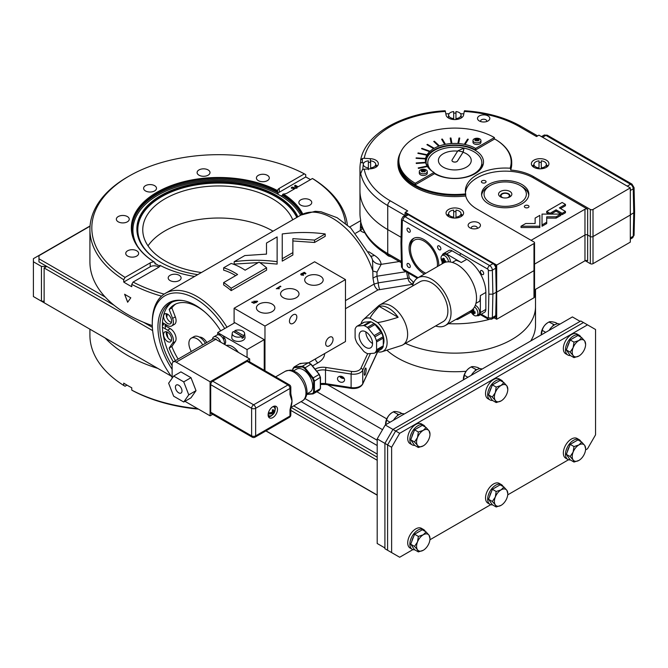 <?xml version="1.0" encoding="UTF-8"?>
<svg xmlns="http://www.w3.org/2000/svg" width="668" height="668" viewBox="0 0 668 668"><rect width="100%" height="100%" fill="white"/><g stroke="black" fill="none" stroke-linecap="round" stroke-linejoin="round"><path stroke-width="1" d="M363.809 162.934L362.373 162.842A1.895 1.094 0 0 1 360.67 161.756A1.895 1.094 0 0 1 360.687 161.623L360.687 160.069L362.373 158.6A3.791 3.081 10.2 0 1 364.235 158.308L370.406 158.675A8.826 5.093 180 0 1 378.322 163.743A8.826 5.093 180 0 1 370.406 168.812L364.235 169.179A3.791 3.081 169.8 0 0 362.373 169.697L360.687 173.622C363.584 186.021 372.602 196.668 387.741 205.577L387.741 229.583A94.873 54.776 180 0 1 359.96 190.856A94.873 54.776 0 0 0 387.741 229.583L401.084 237.29L387.741 229.583L387.741 253.598C372.602 244.697 363.584 234.042 360.687 221.642L360.678 221.876C363.759 235.186 373.045 246.342 388.525 255.335A3.791 2.188 -60 0 1 387.741 253.598L401.384 261.472M585.185 260.695L590.328 263.668A1.895 1.094 0 0 0 593.017 263.668L630.308 242.133L630.308 215.021L593.017 236.555A1.895 1.094 180 0 1 590.328 236.555L587.648 235.011A1.895 1.094 0 0 0 584.968 235.011L534.534 264.119L584.968 235.011A1.895 1.094 180 0 1 587.648 235.011L590.328 236.555A1.895 1.094 0 0 0 593.017 236.555L630.308 215.021L630.308 187.908L593.017 209.443A1.895 1.094 180 0 1 590.328 209.443L533.381 176.561A39.846 23.004 0 0 0 510.678 170.048A56.905 32.857 0 0 0 511.73 163.743L511.73 162.433A56.905 32.857 180 0 1 510.678 168.728L510.11 168.219A39.846 23.004 0 0 0 465.362 191.048A39.846 23.004 0 0 0 465.663 193.879L465.738 195.991A39.846 23.004 0 0 0 477.027 209.101L533.982 241.983A1.895 1.094 180 0 1 534.534 242.751A1.895 1.094 180 0 1 533.982 243.528L496.683 265.062L496.683 319.287L533.982 297.753A1.895 1.094 0 0 0 534.534 296.976L534.534 269.864A1.895 1.094 180 0 1 533.982 270.64L496.683 292.175L533.982 270.64A1.895 1.094 0 0 0 534.534 269.864L534.534 242.751M496.249 292.175L496.683 292.175L496.249 292.175M534.534 289.912L584.968 260.804A1.895 1.094 180 0 1 587.648 260.804L587.648 209.218A1.895 1.094 0 0 0 584.968 209.218L531.302 240.196A1.895 1.094 0 0 0 531.11 240.321M360.687 221.642L360.687 220.098A94.873 54.776 180 0 1 359.96 213.317L359.96 168.394A94.873 54.776 180 0 1 360.67 161.689M496.683 319.287L496.149 318.978L496.149 296.609M494.07 317.776L496.149 318.978M457.655 151.127A16.416 9.477 180 0 0 438.968 158.015A16.416 9.477 180 0 0 449.213 169.363A16.416 9.477 180 0 0 469.704 164.462A16.416 9.477 180 0 0 463.033 152.254L464.068 148.121A27.037 15.606 180 0 1 481.862 162.783A27.037 15.606 180 0 1 445.581 177.454A27.037 15.606 180 0 1 434.033 172.761M431.845 171.016A27.037 15.606 180 0 1 427.787 162.783A27.037 15.606 180 0 1 463.909 148.079M463.033 152.254L457.496 161.021A2.847 1.645 180 0 1 454.332 162.082A2.847 1.645 180 0 1 451.977 160.462A2.847 1.645 180 0 1 451.977 160.437L451.977 160.412A2.847 1.645 180 0 1 452.152 159.852L457.847 150.809L463.2 151.937L457.496 160.98A2.847 1.645 180 0 1 454.332 162.032A2.847 1.645 180 0 1 451.977 160.412M428.572 168.069A27.037 15.606 180 0 1 427.787 164.336L427.787 162.783M481.862 162.783L481.862 164.336A27.037 15.606 180 0 1 480.292 169.58M464.068 148.121L457.847 150.809M463.225 152.062L464.076 148.012M457.847 143.445L458.599 143.495L459.751 138.059A38.894 22.453 0 0 0 459 138.009L457.847 143.528A29.409 16.976 180 0 0 451.935 143.52L450.95 137.992A38.894 22.453 -0 0 0 450.19 138.042L451.184 143.562L451.935 143.436M459.751 138.059L458.599 143.578A29.409 16.976 180 0 1 464.344 144.346L465.062 144.422L468.31 139.27A38.894 22.453 0 0 0 467.592 139.128L464.344 144.271M451.184 143.486L450.19 138.042M444.713 144.397L445.431 144.246L442.341 139.069A38.894 22.453 -0 0 0 441.623 139.211L444.713 144.472L441.623 139.211M445.431 144.246L445.431 144.321A29.409 16.976 180 0 1 451.184 143.562M438.759 146.117L439.402 145.883L434.375 141.232A38.894 22.453 -0 0 0 433.732 141.466L438.759 146.192L433.732 141.466M439.402 145.883L439.402 145.958A29.409 16.976 180 0 1 444.713 144.472M433.632 148.563L434.167 148.254L427.453 144.38A38.894 22.453 -0 0 0 426.919 144.689L433.632 148.647L426.919 144.689M434.167 148.254L434.167 148.329A29.409 16.976 180 0 1 438.759 146.192M429.591 151.619L429.983 151.244L421.942 148.346A38.894 22.453 -0 0 0 421.541 148.713L429.591 151.694L421.541 148.713M429.983 151.244L429.983 151.327A29.409 16.976 180 0 1 433.632 148.647M426.835 155.118L427.077 154.709L418.11 152.922A38.894 22.453 -0 0 0 417.867 153.339L426.835 155.201L417.867 153.339M427.077 154.709L427.077 154.784A29.409 16.976 180 0 1 429.591 151.694M425.524 158.892L425.599 158.45L416.164 157.882A38.894 22.453 -0 0 0 416.089 158.316L425.524 158.967L416.089 158.316M425.599 158.45L425.599 158.533A29.409 16.976 180 0 1 426.835 155.201M427.086 166.048A29.409 16.976 180 0 1 425.708 162.808L425.616 162.299L416.197 162.967A38.894 22.453 -0 0 0 416.289 163.401L416.289 163.476A38.894 22.453 180 0 1 416.197 163.042L416.197 162.967M425.708 162.733L416.289 163.401M425.708 162.808L416.289 163.476M465.062 144.422L465.062 144.497A29.409 16.976 180 0 1 475.624 148.405L475.624 149.958L494.404 139.111L494.404 137.566A55.97 32.315 0 0 0 433.407 130.561A55.97 32.315 0 0 0 398.854 160.412A55.97 32.315 0 0 0 415.245 183.266L434.033 172.419A29.409 16.976 180 0 1 427.386 166.532L427.128 166.04L418.21 167.918A38.894 22.453 -0 0 0 418.477 168.328L418.477 168.403A38.894 22.453 180 0 1 418.21 167.994L418.21 167.918M427.386 166.449L418.477 168.328M427.386 166.532L418.477 168.403M468.31 139.27L465.062 144.497M494.404 137.566L475.624 148.405M425.599 162.299A29.409 16.976 180 0 1 425.416 160.412A29.409 16.976 180 0 1 425.524 158.967M434.033 172.419L434.033 173.972L415.245 184.811L415.245 183.266M415.245 184.811A55.97 32.315 180 0 1 398.854 161.965L398.854 160.412M475.624 149.958A29.409 16.976 0 0 0 465.062 146.05M464.344 145.9A29.409 16.976 0 0 0 458.599 145.123M457.847 145.073A29.409 16.976 0 0 0 451.935 145.065M451.184 145.115A29.409 16.976 0 0 0 445.431 145.874M444.713 146.016A29.409 16.976 0 0 0 439.402 147.503M438.759 147.745A29.409 16.976 0 0 0 434.167 149.882M433.632 150.191A29.409 16.976 0 0 0 429.983 152.872M429.591 153.248A29.409 16.976 0 0 0 427.077 156.329M426.835 156.746A29.409 16.976 -0 0 0 425.599 160.078M425.524 160.512A29.409 16.976 -0 0 0 425.449 161.188M442.224 255.443A6.262 3.616 60 0 1 443.41 253.665A6.262 3.616 60 0 1 446.55 253.982L461.262 262.507A27.037 15.606 -120 0 0 456.01 260.311L452.328 262.44L456.01 260.311M443.41 253.665L448.913 250.483A6.262 3.616 60 0 1 452.052 250.801L466.765 259.334L461.262 262.507M442.116 263.835L442.116 261.639M475.933 303.364L479.616 301.243A27.037 15.606 -120 0 0 480.35 295.598L485.853 292.425L485.853 309.418A6.262 3.616 60 0 1 484.55 312.29L479.056 315.463A6.262 3.616 60 0 1 476.919 315.597M485.853 292.425A27.037 15.606 -120 0 0 466.765 259.334M471.483 312.582L469.612 311.497M480.35 295.598L480.35 312.599A6.262 3.616 60 0 1 479.056 315.463M427.278 171.526L427.278 173.196A3.983 2.296 180 0 1 423.295 175.492A3.983 2.296 180 0 1 419.312 173.196L419.312 171.526A3.983 2.296 180 0 1 420.481 169.897A3.983 2.296 180 0 1 421.642 169.43A3.983 2.296 180 0 1 424.948 169.43A3.983 2.296 180 0 1 427.278 171.526A3.983 2.296 180 0 1 423.295 173.822A3.983 2.296 180 0 1 419.312 171.526M424.639 171.643L424.639 170.524A6.421 3.707 60 0 1 425.441 171.208A6.455 1.804 138.1 0 0 424.096 171.985A6.421 3.707 -120 0 0 423.295 171.292A6.421 3.707 120 0 0 422.493 171.985A6.455 1.804 -138.1 0 0 421.149 171.208A6.421 3.707 -60 0 1 421.951 170.524A6.421 3.707 -120 0 0 421.149 170.282A6.455 4.952 -87.8 0 1 421.8 169.831A6.455 4.952 -87.8 0 1 422.493 169.513A6.421 3.707 60 0 1 423.295 169.747L423.295 171.292M423.295 169.747A6.421 3.707 -60 0 1 424.096 169.513A6.455 4.952 87.8 0 1 425.441 170.282A6.421 3.707 120 0 0 424.639 170.524M424.096 169.513L423.487 171.384L424.297 171.851M422.293 171.851L423.111 171.384L422.493 169.513M421.951 171.643L421.951 170.524M539.018 162.441A6.388 3.691 180 0 1 541.289 162.441M541.289 167.885A6.212 3.582 180 0 0 546.349 164.144A6.212 3.582 180 0 0 541.289 160.838L541.289 168.77M533.941 164.361A6.212 3.582 180 0 1 533.957 164.144A6.212 3.582 180 0 1 539.018 160.838L539.018 167.885A6.212 3.582 180 0 1 533.941 164.361M539.018 168.77L539.018 167.885M426.91 165.756A28.682 16.558 180 0 1 426.142 161.965A28.682 16.558 180 0 1 454.825 145.407A28.682 16.558 180 0 1 483.507 161.965A28.682 16.558 180 0 1 465.796 177.262A28.682 16.558 180 0 1 434.542 173.672A28.682 16.558 180 0 1 434.033 173.363M426.944 165.823A28.682 16.558 180 0 1 427.787 164.186M481.862 164.186A28.682 16.558 180 0 1 482.705 165.839M480.818 121.584A3.039 1.754 180 0 1 480.634 120.992A3.039 1.754 180 0 1 481.519 119.747A3.039 1.754 180 0 1 485.82 119.747A3.039 1.754 180 0 1 486.705 120.992A3.039 1.754 180 0 1 486.521 121.584M471.424 228.481A3.039 1.754 180 0 1 471.241 227.88A3.039 1.754 180 0 1 472.134 226.644A3.039 1.754 180 0 1 476.426 226.644A3.039 1.754 180 0 1 477.311 227.88A3.039 1.754 180 0 1 477.127 228.481M539.819 227.529L521.032 227.529L521.032 226.218L539.819 226.218L539.819 227.529M539.819 226.218L539.819 215.372L535.126 218.085L535.126 223.504L535.126 219.396M562.147 214.645L565.462 212.725L565.462 211.414L562.147 213.326L562.147 214.645L556.068 211.138L550.95 214.094M562.147 213.326L556.068 209.819L549.998 213.326L546.683 211.414L546.683 212.725L549.046 214.094M560.535 208.566L565.462 205.719L565.462 204.4L559.392 207.907L565.462 211.414M587.648 209.218L533.381 177.88A39.846 23.004 0 0 0 491.205 172.611A39.846 23.004 0 0 0 465.446 192.601M556.118 218.119L560.819 215.413L560.819 214.094L556.118 216.808L556.118 218.119L546.725 218.119M542.032 226.252L546.725 223.546L546.725 222.227L542.032 224.941L542.032 226.252M485.377 180.803A2.321 1.344 0 0 0 482.847 180.519A2.321 1.344 0 0 0 481.411 181.754A2.321 1.344 0 0 0 483.741 183.099A2.321 1.344 0 0 0 486.062 181.754A2.321 1.344 0 0 0 485.377 180.803M528.313 205.594A2.321 1.344 0 0 0 525.783 205.301A2.321 1.344 0 0 0 524.347 206.546A2.321 1.344 0 0 0 526.668 207.882A2.321 1.344 0 0 0 528.998 206.546A2.321 1.344 0 0 0 528.313 205.594M488.5 203.79A23.622 13.636 180 0 1 481.578 194.146A23.622 13.636 180 0 1 505.2 180.51A23.622 13.636 180 0 1 528.822 194.146A23.622 13.636 180 0 1 514.243 206.746A23.622 13.636 180 0 1 488.5 203.79M360.687 174.899A1.895 1.094 0 0 0 360.67 175.033A1.895 1.094 0 0 0 360.687 175.166A94.873 54.776 180 0 1 359.96 168.394M463.809 113.869A94.873 54.776 0 0 0 460.553 113.719M449.096 113.719A94.873 54.776 0 0 0 445.84 113.869M630.308 187.908L538.942 135.161L536.529 136.556L519.22 126.561A3.791 2.188 -60 0 1 521.124 126.377L537.64 135.913M364.235 158.308A91.073 52.58 180 0 1 445.406 111.447L446.049 115.005A8.826 5.093 0 0 0 454.825 119.572A8.826 5.093 0 0 0 463.6 115.005L464.243 111.447A91.073 52.58 180 0 1 519.22 126.561M364.235 169.179A91.073 52.58 180 0 0 390.429 200.926L407.731 210.921L405.317 212.315L496.683 265.062L496.149 265.371L405.05 212.775L405.317 212.315M465.738 194.672A56.905 32.857 180 0 1 397.919 162.433L397.919 163.743A56.905 32.857 0 0 0 465.738 195.991M488.032 115.915A6.162 3.557 0 0 0 479.307 115.915A6.162 3.557 0 0 0 479.307 120.95A6.162 3.557 0 0 0 488.032 120.95A6.162 3.557 0 0 0 488.032 115.915M478.639 222.811A6.162 3.557 0 0 0 469.921 222.811A6.162 3.557 0 0 0 469.921 227.846A6.162 3.557 0 0 0 478.639 227.846A6.162 3.557 0 0 0 478.639 222.811M546.357 160.161A8.776 5.068 0 0 0 536.796 159.067A8.776 5.068 0 0 0 531.377 163.743A8.776 5.068 0 0 0 540.153 168.812A8.776 5.068 0 0 0 548.929 163.743A8.776 5.068 0 0 0 546.357 160.161M461.029 209.426A8.776 5.068 0 0 0 451.468 208.332A8.776 5.068 0 0 0 446.049 213.008A8.776 5.068 0 0 0 454.825 218.077A8.776 5.068 0 0 0 463.6 213.008A8.776 5.068 0 0 0 461.029 209.426M510.11 168.219A56.337 32.523 0 0 0 494.662 138.961A56.337 32.523 0 0 0 494.404 138.819M399.205 156.78A56.337 32.523 0 0 0 465.663 193.879M397.919 162.433A56.905 32.857 180 0 1 400.474 152.696M494.863 139.078A56.905 32.857 180 0 1 495.063 139.194A56.905 32.857 180 0 1 511.73 162.433M510.678 170.048L510.678 168.728M556.068 209.819L556.068 211.138M549.998 213.326L549.998 214.094M546.683 211.414L562.147 202.479L565.462 204.4M535.126 223.504L525.733 223.504L521.032 226.218M556.118 216.808L546.725 216.808L546.725 222.227M542.032 224.941L542.032 214.094L560.819 214.094M360.687 160.069L360.678 159.836C365.646 133.483 402.729 112.984 445.155 110.754L445.406 111.447M375.767 164.812A8.826 5.093 180 0 1 377.345 166.073M360.662 173.246L360.687 175.166M448.554 214.111A8.776 5.068 0 0 0 447.026 215.33M462.623 215.33A8.776 5.068 0 0 0 461.095 214.111M521.124 126.377C505.225 117.384 486.346 112.182 464.502 110.754L464.243 111.447M533.882 164.854A8.776 5.068 0 0 0 532.354 166.073M547.952 166.073A8.776 5.068 0 0 0 546.424 164.854M405.05 215.405L405.05 212.775M490.245 202.788A21.159 12.216 180 0 1 490.245 185.512A21.159 12.216 180 0 1 520.163 185.512A21.159 12.216 180 0 1 520.163 202.788A21.159 12.216 180 0 1 490.245 202.788M481.645 195.156A23.622 13.636 180 0 1 488.5 186.522L490.245 185.512M520.163 185.512L521.908 186.522A23.622 13.636 180 0 1 528.764 195.156M503.138 197.795A4.175 2.413 180 0 1 502.252 197.402A4.175 2.413 180 0 1 502.252 193.996A4.175 2.413 180 0 1 508.156 193.996A4.175 2.413 180 0 1 507.262 197.795M500.474 195.933A4.743 2.739 180 0 1 501.852 194.229A4.743 2.739 180 0 1 502.06 194.112M508.34 194.112A4.743 2.739 180 0 1 508.557 194.229A4.743 2.739 180 0 1 509.926 195.933M501.292 197.244A4.743 2.739 180 0 1 500.457 195.699A4.743 2.739 180 0 1 505.2 192.96A4.743 2.739 180 0 1 509.943 195.699A4.743 2.739 180 0 1 509.116 197.244M500.507 196.86L500.507 196.86A6.638 3.833 180 0 1 500.507 191.44A6.638 3.833 180 0 1 509.901 191.44A6.638 3.833 180 0 1 509.901 196.86A6.638 3.833 180 0 1 500.507 196.86L500.507 196.86M496.149 287.733L496.149 265.371M408.373 214.77L405.017 216.708A3.791 2.188 -120 0 0 403.121 216.524L406.47 214.587A3.791 2.188 60 0 1 408.373 214.77L493.026 263.651A3.791 2.188 -120 0 1 495.714 268.21L496.249 292.233L495.714 315.63A3.791 2.188 60 0 1 494.921 317.283L491.573 319.221A3.791 2.188 -120 0 0 492.358 317.567L495.714 315.63M488.867 294.171L488.333 317.5A2.847 1.687 1.3 0 0 492.358 317.567L492.892 294.171L488.867 294.171L488.333 270.214A0.952 0.551 -120 0 0 487.665 269.07L403.004 220.189A2.847 1.645 120 0 1 405.017 216.708L489.677 265.588A3.791 2.188 60 0 1 492.358 270.148L492.892 294.171L496.249 292.233M482.029 274.456A2.321 1.344 -120 0 0 483.189 274.573A2.321 1.344 -120 0 0 483.189 271.884A2.321 1.344 -120 0 0 480.868 270.54A2.321 1.344 -120 0 0 480.509 272.402A2.321 1.344 -120 0 0 482.029 274.456M424.364 274.08A21.017 12.133 60 0 1 410.294 255.594A21.017 12.133 60 0 1 413.425 238.476A21.017 12.133 60 0 1 429.616 244.112A21.017 12.133 60 0 1 438.792 265.254A21.017 12.133 60 0 1 438.784 265.755M408.641 232.08A2.321 1.344 60 0 1 407.121 230.034A2.321 1.344 60 0 1 407.48 228.172A2.321 1.344 60 0 1 409.801 229.516A2.321 1.344 60 0 1 409.801 232.197A2.321 1.344 60 0 1 408.641 232.08M439.227 249.749A2.321 1.344 60 0 1 437.707 247.694A2.321 1.344 60 0 1 438.066 245.832A2.321 1.344 60 0 1 440.387 247.177A2.321 1.344 60 0 1 440.387 249.857A2.321 1.344 60 0 1 439.227 249.749M408.641 263.609A2.321 1.344 -120 0 0 407.48 263.493A2.321 1.344 -120 0 0 407.48 266.181A2.321 1.344 -120 0 0 409.801 267.517A2.321 1.344 -120 0 0 410.16 265.655A2.321 1.344 -120 0 0 408.641 263.609M425.833 273.229A19.113 11.039 60 0 1 423.929 272.285A19.113 11.039 60 0 1 410.419 248.872A19.113 11.039 60 0 1 423.929 241.073A19.113 11.039 60 0 1 437.448 264.478A19.113 11.039 60 0 1 437.315 266.599M402.336 220.557A2.847 1.687 -178.7 0 1 401.501 219.329L400.967 242.76L401.794 243.895L402.336 220.557A0.952 0.551 60 0 1 403.004 220.189M425.708 273.304A21.017 12.133 60 0 1 425.274 273.062L423.929 272.285M410.419 248.872L410.419 247.327A21.017 12.133 60 0 1 414.118 238.125M630.308 237.917L633.231 236.23A2.847 1.687 -178.7 0 0 634.066 235.078L632.446 237.891A3.791 2.188 -120 0 0 633.231 236.23L633.765 212.833L630.417 214.77L630.308 219.154M630.417 214.77L630.308 210.278M542.6 137.274L545.89 135.379L630.55 184.251A3.791 2.188 60 0 1 633.231 188.819L633.765 212.833L634.6 211.698L634.066 187.658A2.847 1.603 178.7 0 1 633.231 188.819L630.308 190.505M453.689 113.176A6.388 3.691 180 0 1 455.96 113.176M455.96 118.628A6.212 3.582 180 0 0 461.02 114.879A6.212 3.582 180 0 0 455.96 111.573L455.96 119.53M448.612 115.105A6.212 3.582 180 0 1 448.629 114.879A6.212 3.582 180 0 1 453.689 111.573L453.689 118.628A6.212 3.582 180 0 1 448.612 115.105M453.689 119.53L453.689 118.628M363.091 169.396A6.638 3.833 180 0 1 362.858 168.394A6.638 3.833 180 0 1 362.866 168.152L363.3 164.144A6.212 3.582 180 0 1 368.36 160.838L368.36 167.885A6.212 3.582 180 0 1 363.283 164.361A6.212 3.582 180 0 1 363.3 164.144M368.36 162.441A6.388 3.691 180 0 1 370.631 162.441M370.631 167.885A6.212 3.582 180 0 0 375.692 164.144A6.212 3.582 180 0 0 370.631 160.838L370.631 168.795M368.36 169.697L368.36 167.885M453.689 211.706A6.388 3.691 180 0 1 455.96 211.706M455.96 217.15A6.212 3.582 180 0 0 461.02 213.409A6.212 3.582 180 0 0 455.96 210.103L455.96 218.035M448.612 213.626A6.212 3.582 180 0 1 448.629 213.409A6.212 3.582 180 0 1 453.689 210.103L453.689 217.15A6.212 3.582 180 0 1 448.612 213.626M453.689 218.035L453.689 217.15M480.943 140.539L480.943 142.209A3.983 2.296 180 0 1 476.96 144.513A3.983 2.296 180 0 1 472.977 142.209L472.977 140.539A3.983 2.296 180 0 1 474.146 138.911A3.983 2.296 180 0 1 475.307 138.443A3.983 2.296 180 0 1 478.614 138.443A3.983 2.296 180 0 1 480.943 140.539A3.983 2.296 180 0 1 476.96 142.835A3.983 2.296 180 0 1 472.977 140.539M478.305 140.664L478.305 139.537A6.421 3.707 60 0 1 479.106 140.23A6.455 1.804 138.1 0 0 477.762 140.998A6.421 3.707 -120 0 0 476.96 140.313A6.421 3.707 120 0 0 476.159 140.998A6.455 1.804 -138.1 0 0 474.814 140.23A6.421 3.707 -60 0 1 475.624 139.537A6.421 3.707 -120 0 0 474.814 139.303A6.455 4.952 -87.8 0 1 475.466 138.852A6.455 4.952 -87.8 0 1 476.159 138.526A6.421 3.707 60 0 1 476.96 138.76L476.96 140.313M476.96 138.76A6.421 3.707 -60 0 1 477.762 138.526A6.455 4.952 87.8 0 1 479.106 139.303A6.421 3.707 120 0 0 478.305 139.537M477.762 138.526L477.152 140.397L477.962 140.873M475.958 140.873L476.777 140.397L476.159 138.526M475.624 140.664L475.624 139.537M443.235 263.184A5.311 3.064 60 0 1 442.116 255.51L443.886 254.483A5.311 3.064 60 0 1 447.977 255.911A5.311 3.064 60 0 1 450.299 261.255A5.311 3.064 60 0 1 450.24 261.99M442.116 255.51A5.311 3.064 60 0 1 446.04 256.754A5.311 3.064 60 0 1 448.512 261.848M442.984 259.585A9.235 5.336 -60 0 1 443.21 258.149A9.177 2.563 18.1 0 0 444.546 258.917A9.235 5.336 120 0 0 444.329 260.361L442.984 261.138A9.235 5.336 180 0 1 442.066 260.353A9.177 7.039 -32.2 0 1 442.066 258.8A9.235 5.336 0 0 0 442.984 259.585L444.337 258.808M442.066 260.353L444.379 259.869M444.788 260.562L443.21 262.324A9.235 5.336 -60 0 1 442.984 261.138M443.944 262.808A9.177 7.039 152.2 0 1 443.21 262.324M445.255 262.299A9.235 5.336 180 0 1 444.329 261.914L445.681 261.13M444.329 261.914A9.235 5.336 120 0 0 444.429 262.591M444.329 260.361A9.235 5.336 0 0 0 445.69 260.896A9.177 2.563 101.9 0 0 445.673 261.697A9.177 2.563 101.9 0 0 445.681 262.182M475.274 305.393A5.311 3.064 60 0 1 479.682 312.206A5.311 3.064 60 0 1 478.58 314.636L476.81 315.663A5.311 3.064 60 0 1 470.723 310.854M474.522 306.963A5.311 3.064 60 0 1 477.904 313.234A5.311 3.064 60 0 1 476.81 315.663M471.833 310.119A9.235 5.336 0 0 0 472.368 310.545L473.721 309.76M472.819 309.242A9.177 2.563 18.1 0 0 473.929 309.877A9.235 5.336 120 0 0 473.712 311.313L472.368 312.09A9.235 5.336 180 0 1 471.449 311.305L473.762 310.82M471.449 311.305A9.177 7.039 -32.2 0 1 471.408 310.428M474.171 311.522L472.593 313.275A9.235 5.336 -60 0 1 472.368 312.09M473.712 311.313A9.235 5.336 0 0 0 475.073 311.847A9.177 2.563 101.9 0 0 475.057 312.649A9.177 2.563 101.9 0 0 475.073 313.392A9.235 5.336 180 0 1 473.712 312.866A9.235 5.336 120 0 0 473.929 314.052A9.177 7.039 152.2 0 1 472.593 313.275M473.712 312.866L475.065 312.081M472.368 310.545A9.235 5.336 -60 0 1 472.501 309.551M445.339 325.508L470.831 310.787A27.513 15.882 -120 0 0 476.526 298.195A27.513 15.882 -120 0 0 464.519 270.507A27.513 15.882 -120 0 0 443.318 263.142L417.826 277.855A27.513 15.882 60 0 1 439.026 285.228A27.513 15.882 60 0 1 451.034 312.916A27.513 15.882 60 0 1 445.339 325.508A27.513 15.882 60 0 1 435.603 325.984M412.548 286.054A27.513 15.882 60 0 1 417.826 277.855M370.105 318.168C371.016 315.755 374.038 311.814 379.165 306.361L398.128 317.308C388.676 320.273 381.862 322.018 377.671 322.544L370.105 318.168A18.704 10.797 -120 0 0 363.442 319.588L378.455 305.936A23.054 13.31 60 0 1 379.808 304.95L420.055 281.712A23.054 13.31 60 0 1 437.816 287.891A23.054 13.31 60 0 1 447.886 311.096A23.054 13.31 60 0 1 443.109 321.642L402.854 344.88A23.054 13.31 60 0 1 401.334 345.556L398.579 346.433A22.436 12.951 60 0 1 398.47 346.475M379.808 304.95A23.054 13.31 60 0 1 397.569 311.129A23.054 13.31 60 0 1 407.63 334.334A23.054 13.31 60 0 1 402.854 344.88M379.165 306.361A22.386 12.926 60 0 1 398.128 317.308M377.495 351.401L378.447 351.952A18.704 10.797 -120 0 0 382.004 351.735L398.721 346.391A22.436 12.951 60 0 1 398.579 346.433M382.004 351.735A18.704 10.797 -120 0 0 387.114 342.626A18.704 10.797 -120 0 0 377.671 322.544M363.442 319.588A18.704 10.797 -120 0 0 361.054 323.905M373.237 323.02A14.228 8.216 60 0 1 373.888 323.37A14.228 8.216 60 0 1 383.282 344.579M376.368 340.647L383.073 336.772A3.791 2.188 60 0 1 383.282 338.083L383.282 345.832A3.791 2.188 60 0 1 383.073 346.909L376.368 350.775A16.124 9.31 60 0 1 374.898 352.863A3.791 2.188 60 0 1 374.664 353.038A3.791 2.188 60 0 1 374.113 353.205L368.302 353.731A3.791 2.188 60 0 1 367.308 353.539A16.124 9.31 60 0 1 364.377 351.852A3.791 2.188 60 0 1 363.375 350.884L357.572 343.661A3.791 2.188 60 0 1 356.779 342.4A16.124 9.31 60 0 1 355.309 338.626A3.791 2.188 60 0 1 355.109 337.315L355.109 329.566A3.791 2.188 60 0 1 355.309 328.497A16.124 9.31 60 0 1 356.779 326.41A3.791 2.188 60 0 1 357.013 326.234A3.791 2.188 60 0 1 357.572 326.067L363.375 325.541A3.791 2.188 60 0 1 364.377 325.733A16.124 9.31 60 0 1 367.308 327.42A3.791 2.188 60 0 1 368.302 328.389L374.113 335.612A3.791 2.188 60 0 1 374.898 336.872A16.124 9.31 60 0 1 376.368 340.647A3.791 2.188 60 0 1 376.577 341.958L376.577 349.706A3.791 2.188 60 0 1 376.368 350.775M383.073 336.772A16.124 9.31 -120 0 0 381.612 332.998L374.898 336.872M367.308 327.42L374.013 323.546A3.791 2.188 60 0 1 375.007 324.514L380.818 331.745A3.791 2.188 60 0 1 381.612 332.998M374.013 323.546A16.124 9.31 -120 0 0 371.082 321.859L364.377 325.733M363.484 322.535A3.791 2.188 60 0 1 363.718 322.36A3.791 2.188 60 0 1 364.277 322.193L370.089 321.675A3.791 2.188 60 0 1 371.082 321.859M374.898 352.863L381.612 348.988A3.791 2.188 60 0 1 381.378 349.164A3.791 2.188 60 0 1 381.111 349.281M381.612 348.988A16.124 9.31 -120 0 0 383.073 346.909M372.552 343.511A9.486 5.478 -120 0 0 368.41 333.958A9.486 5.478 -120 0 0 361.096 331.42A9.486 5.478 -120 0 0 361.096 342.375A9.486 5.478 -120 0 0 370.581 347.853A9.486 5.478 -120 0 0 372.552 343.511A9.486 5.478 60 0 1 365.839 331.887M384.91 547.944L377.195 543.493L377.195 438.918L384.91 443.377L384.91 548.72L387.59 550.273L387.59 444.921L395.648 430.985L583.473 322.535L595.547 329.508L595.547 434.86L587.498 448.796L585.552 449.923M377.195 438.918L385.244 424.982L392.959 429.432L384.91 443.377L391.623 447.251L399.673 433.307L587.498 324.865M395.648 554.916L387.59 550.273L387.59 444.921L395.648 430.985L583.473 322.535L580.793 320.991L392.959 429.432L399.673 433.307M568.543 459.743L507.738 494.846M490.73 504.674L429.925 539.777M412.916 549.597L399.673 557.246L391.623 552.595L391.623 447.251M387.59 550.273L391.623 552.595M308.683 362.791L345.465 341.557L345.465 279.583L264.971 326.059L234.109 308.249L234.109 323.12M256.637 301.602L257.197 301.878L257.623 301.26L253.64 301.26L255.176 302.287L253.89 302.779L251.811 302.136L253.807 303.289L256.27 302.32L254.366 301.326L256.938 301.143L256.637 301.602M276.602 288.651L280.326 286.129L280.819 286.413L277.671 288.234L279.257 288.459L278.781 288.735L276.602 288.651M320.465 283.741A9.227 5.327 180 0 1 310.403 284.894A9.227 5.327 180 0 1 304.708 279.976A9.227 5.327 180 0 1 313.935 274.648A9.227 5.327 180 0 1 323.17 279.976A9.227 5.327 180 0 1 320.465 283.741M296.316 297.686A9.227 5.327 180 0 1 286.255 298.838A9.227 5.327 180 0 1 280.56 293.912A9.227 5.327 180 0 1 289.787 288.584A9.227 5.327 180 0 1 299.014 293.912A9.227 5.327 180 0 1 296.316 297.686M272.168 311.622A9.227 5.327 180 0 1 262.106 312.783A9.227 5.327 180 0 1 256.412 307.856A9.227 5.327 180 0 1 265.639 302.529A9.227 5.327 180 0 1 274.865 307.856A9.227 5.327 180 0 1 272.168 311.622M234.109 308.249L314.611 261.772L345.465 279.583M300.717 274.431L302.462 273.554C304.09 271.834 305.092 271.985 305.476 273.989L304.909 273.746L305.234 273.245L302.913 273.296L303.656 273.913L302.838 273.964C300.967 274.306 301.051 274.565 303.08 274.74L303.489 275.074C301.184 275.333 300.391 274.874 301.101 273.705L302.462 273.554L302.245 273.145M305.894 273.337L305.476 273.989M302.838 273.964C300.967 274.306 301.051 274.565 303.08 274.74L303.489 275.383M241.916 336.53L233.282 331.545A6.212 3.582 180 0 0 232.205 333.357L231.779 337.365A6.638 3.833 180 0 0 233.708 340.313A6.638 3.833 180 0 0 241.131 341.097A6.638 3.833 180 0 0 245.031 337.365L244.597 333.357A6.212 3.582 180 0 1 243.528 335.603L243.653 337.382A6.388 3.691 180 0 1 242.05 338.309L241.916 336.53A6.212 3.582 180 0 1 234.009 336.113A6.212 3.582 180 0 1 232.205 333.357M234.602 332.313A6.388 3.691 180 0 1 234.76 332.246L243.653 337.382M234.76 332.246L234.894 330.618L243.528 335.603M234.894 330.618A6.212 3.582 180 0 1 241.123 330.351A6.212 3.582 180 0 1 244.597 333.357M181.988 390.93A4.651 2.68 60 0 1 181.028 393.06A4.651 2.68 60 0 1 176.377 390.379A4.651 2.68 60 0 1 176.377 385.01A4.651 2.68 60 0 1 179.959 386.254A4.651 2.68 60 0 1 181.988 390.93M173.663 396.199L183.733 402.011L190.981 397.827L196.016 390.663L188.768 394.846L183.733 381.871L173.663 376.059L168.628 383.223L173.663 396.199M173.663 376.059L180.911 371.876L190.981 377.687L196.016 390.663M183.733 381.871L190.981 377.687M183.733 402.011L188.768 394.846M226.377 345.456A14.045 8.108 60 0 1 238.359 352.37M218.361 334.777L218.787 334.534A5.695 3.29 60 0 1 220.899 334.468L217.676 332.606L234.852 322.694L264.227 339.653L247.06 349.573L222.361 335.311A5.695 3.29 60 0 1 224.181 337.332L223.413 337.774A4.175 2.413 -120 0 1 223.989 338.76M217.676 334.793L217.676 332.606M220.899 334.468A5.695 3.29 60 0 1 222.361 335.311M223.271 337.858L224.181 337.332M224.506 344.371A5.695 3.29 60 0 0 224.749 338.317L223.379 339.11M215.129 339.01L216.115 338.926A14.721 11.607 84.9 0 0 216.232 339.594M220.682 342.166A6.162 3.557 -120 0 0 213.727 336.906A6.162 3.557 -120 0 0 212.474 339.26M213.727 336.906L216.941 335.052A6.162 3.557 60 0 1 222.235 337.332A6.162 3.557 60 0 1 224.214 344.204M247.06 357.397L247.06 349.573M264.227 370.297L264.227 339.653M293.143 314.828A5.219 3.014 -60 0 1 295.749 314.57A5.219 3.014 -60 0 1 295.749 320.598A5.219 3.014 -60 0 1 290.53 323.613A5.219 3.014 -60 0 1 289.737 319.429A5.219 3.014 -60 0 1 293.143 314.828M329.366 337.29A5.219 3.014 -60 0 1 331.979 337.031A5.219 3.014 -60 0 1 331.979 343.06A5.219 3.014 -60 0 1 326.761 346.074A5.219 3.014 -60 0 1 325.959 341.891A5.219 3.014 -60 0 1 329.366 337.29M264.971 326.059L264.971 370.723M276.276 288.776L280.326 286.129M280.326 286.438L280.819 286.722M279.257 288.768L277.671 288.234M302.278 273.304L305.869 273.496M305.126 273.838L305.201 273.404M302.946 273.446L303.297 274.072M302.838 274.272C300.967 274.615 301.051 274.874 303.08 275.049M255.176 302.287L253.89 303.097L252.287 301.861M252.287 302.17L251.811 302.445M256.27 302.629L255.852 302.019M255.852 302.328L255.176 302.295M255.101 302.278L254.399 301.485M257.597 301.41L253.665 301.418M171.985 302.186A52.271 30.177 -120 0 0 173.296 361.881L212.883 339.027A5.695 3.29 60 0 1 215.731 339.311L249.673 358.908L210.094 381.754L176.152 362.156A5.695 3.29 -120 0 0 173.304 361.872A5.695 3.29 -120 0 0 172.127 364.477L172.127 378.247M212.683 414.344L210.094 415.838L184.944 401.318M210.094 415.838L210.094 381.754M249.673 358.908L249.673 361.889M210.696 412.231L251.619 435.862A2.847 1.645 120 0 0 252.212 437.164L211.288 413.542A2.847 1.645 -60 0 1 210.696 412.231L210.696 384.659A2.847 1.645 -60 0 1 212.708 381.178L247.06 361.346A2.847 1.645 -60 0 1 248.479 361.204L277.546 377.979A2.847 1.645 120 0 0 276.118 378.121L247.06 361.346M291.557 404.574A17.076 9.861 -120 0 0 291.582 404.499L290.822 408.783A2.847 1.645 180 0 1 290.822 408.791A2.847 1.645 180 0 1 289.987 409.952L291.999 401.084L289.987 394.537A2.847 1.645 -0 0 0 290.822 393.377L290.822 387.29A2.847 2.847 0 0 0 289.403 384.826A2.847 1.645 120 0 0 287.975 384.968L276.118 378.121M268.118 414.87A6.638 3.833 120 0 0 269.496 417.909A6.638 3.833 120 0 0 276.135 414.076A6.638 3.833 120 0 0 276.135 406.403A6.638 3.833 120 0 0 271.016 408.181A6.638 3.833 120 0 0 268.118 414.87M291.582 404.499A17.076 9.861 -120 0 0 291.999 401.084A17.076 9.861 -120 0 0 291.131 395.373A17.076 9.861 -120 0 0 291.114 395.322M293.594 370.882L296.634 369.128A13.285 7.665 60 0 1 309.91 376.794A13.285 7.665 60 0 1 309.91 392.133L306.871 393.886M319.17 374.414L310.829 364.235L304.391 368.252A16.032 9.26 -120 0 0 302.153 366.957L302.429 366.198A16.6 9.586 60 0 1 304.925 367.642L313.158 377.888A16.6 9.586 60 0 1 314.411 381.102L320.314 377.328A16.032 9.26 60 0 0 319.187 374.439L310.829 364.235A16.6 9.586 -120 0 0 308.332 362.791L300.091 363.526L294.187 366.932L302.429 366.198L308.332 362.791L308.858 363.083M306.837 394.087L312.482 393.586A16.032 9.26 -120 0 0 313.601 391.991L314.411 392.091A16.6 9.586 60 0 1 313.158 393.861L319.062 390.454A16.6 9.586 -120 0 0 320.314 388.676L314.411 392.091L314.411 381.102L313.601 381.203A16.032 9.26 -120 0 0 312.482 378.313L319.062 374.481A16.6 9.586 -120 0 1 320.314 377.696L320.314 388.116M300.767 363.809L300.091 363.526L300.767 363.809M319.062 390.454L319.187 389.711L319.062 390.454M302.153 366.957L294.062 367.684L294.187 366.932L294.062 367.684A16.032 9.26 -120 0 0 292.943 369.279L292.943 368.711A16.6 9.586 60 0 1 294.037 367.091M292.943 369.279L292.943 370.656M277.546 377.979L281.136 380.059A2.847 1.645 120 0 0 279.708 380.192M268.419 412.799A6.212 3.59 0 0 0 271.517 412.44A6.162 4.125 -9.5 0 0 271.976 412.214A6.037 4.926 -60 0 0 272.444 411.404A6.162 4.125 -110.5 0 0 272.277 410.027A5.578 3.223 0 0 0 273.145 409.526A6.162 2.889 52 0 1 273.646 410.711L274.114 410.979A6.162 2.889 8 0 0 274.381 410.787A6.212 3.59 0 0 0 274.982 408.916A4.083 2.363 60 0 1 274.991 408.95A6.262 6.262 0 0 0 274.89 408.415A5.027 2.906 120 0 0 273.947 407.004A5.027 2.906 120 0 0 272.728 406.787M268.118 414.77A5.027 2.906 120 0 0 268.92 415.713L268.294 415.354A5.027 2.906 -60 0 1 268.135 415.245M273.154 406.553A5.027 2.906 -60 0 1 273.321 406.645L273.947 407.004M268.92 415.713A5.027 2.906 120 0 0 270.607 415.822A6.262 6.262 0 0 0 274.982 410.762A6.212 3.59 180 0 1 274.381 412.022A6.162 4.125 170.5 0 1 274.114 412.365A6.037 4.926 120 0 1 273.646 413.175A6.162 4.125 69.5 0 1 273.145 414.168A5.578 3.223 180 0 1 272.277 414.669A6.162 2.889 -128 0 0 272.444 413.868L271.976 413.601A6.162 2.889 -172 0 1 271.517 413.676A6.212 3.59 180 0 1 268.277 414.026A4.083 2.363 -120 0 0 268.319 413.191M272.319 415.003A6.354 3.666 -60 0 1 270.807 416.189A6.354 3.666 -60 0 1 268.503 416.782M274.665 406.102A6.354 3.666 -60 0 1 275.007 410.411M274.991 408.95A4.083 2.363 60 0 1 274.982 410.16A6.212 3.59 180 0 1 274.982 410.762M271.976 413.601L270.39 412.682M271.517 413.676L269.897 412.749M273.646 410.711L272.377 409.977M273.145 414.168L271.642 413.3L271.776 412.315M273.646 413.175L271.976 412.214M274.114 412.365L272.444 411.404M272.435 411.179L274.381 412.022M272.636 411.02L273.412 410.578M268.327 413.509L269.605 412.774M167.593 341.532A5.695 3.29 60 0 1 163.877 336.513A5.695 3.29 60 0 1 164.745 331.954A5.695 3.29 60 0 1 170.44 335.244A5.695 3.29 60 0 1 170.44 341.816A5.695 3.29 60 0 1 167.593 341.532M166.424 331.762A5.695 3.29 -120 0 0 170.282 339.987A5.695 3.29 -120 0 0 171.442 340.455M167.593 323.487A5.695 3.29 60 0 1 163.877 318.469A5.695 3.29 60 0 1 164.745 313.91A5.695 3.29 60 0 1 170.44 317.191A5.695 3.29 60 0 1 170.44 323.763A5.695 3.29 60 0 1 167.593 323.487M162.474 322.586L167.593 325.541A8.208 4.734 -120 0 0 171.701 325.942A8.208 4.734 -120 0 0 172.62 318.385L169.163 309.484A46.818 27.029 60 0 1 174.34 304.725A46.818 27.029 60 0 1 205.301 312.415M219.647 329.249A46.818 27.029 60 0 1 220.649 330.885M175.442 360.636A46.818 27.029 60 0 1 169.163 348.053L172.62 343.135A8.208 4.734 -120 0 0 167.593 330.184L162.433 327.203M162.399 325.466L163.593 324.773M165.163 325.683L170.282 328.639A8.208 4.734 60 0 1 175.3 341.59L171.851 346.5A46.818 27.029 -120 0 0 178.131 359.092M169.163 348.053L171.851 346.5M175.726 304.015A46.818 27.029 -120 0 0 171.851 307.94L169.163 309.484M171.851 307.94L175.3 316.841A8.208 4.734 60 0 1 174.381 324.397L171.701 325.942M166.424 313.718A5.695 3.29 -120 0 0 170.282 321.934A5.695 3.29 -120 0 0 171.442 322.41M412.223 444.871L410.077 443.627A11.381 6.571 -60 0 1 410.077 430.484A11.381 6.571 -60 0 1 421.458 423.913L423.604 425.149A11.381 6.571 120 0 0 412.223 431.72A11.381 6.571 120 0 0 412.223 444.871A11.381 6.571 120 0 0 414.728 445.389M425.307 427.061A11.381 6.571 120 0 0 423.604 425.149M490.036 399.94L487.89 398.704A11.381 6.571 -60 0 1 487.89 385.561A11.381 6.571 -60 0 1 499.28 378.981L501.426 380.226A11.381 6.571 120 0 0 490.036 386.797A11.381 6.571 120 0 0 490.036 399.94A11.381 6.571 120 0 0 492.541 400.458M503.121 382.129A11.381 6.571 120 0 0 501.426 380.226M412.223 549.288L410.077 548.044A11.381 6.571 -60 0 1 410.077 534.901A11.381 6.571 -60 0 1 421.458 528.33L423.604 529.565A11.381 6.571 120 0 0 412.223 536.137A11.381 6.571 120 0 0 412.223 549.288A11.381 6.571 120 0 0 414.728 549.806M425.307 531.477A11.381 6.571 120 0 0 423.604 529.565M567.85 355.017L565.704 353.773A11.381 6.571 -60 0 1 565.704 340.63A11.381 6.571 -60 0 1 577.094 334.058L579.24 335.294A11.381 6.571 120 0 0 567.85 341.874A11.381 6.571 120 0 0 567.85 355.017A11.381 6.571 120 0 0 570.355 355.535M580.935 337.206A11.381 6.571 120 0 0 579.24 335.294M567.85 459.434L565.704 458.19A11.381 6.571 -60 0 1 565.704 445.047A11.381 6.571 -60 0 1 577.094 438.475L579.24 439.711A11.381 6.571 120 0 0 567.85 446.291A11.381 6.571 120 0 0 567.85 459.434A11.381 6.571 120 0 0 570.355 459.951M580.935 441.623A11.381 6.571 120 0 0 579.24 439.711M490.036 504.357L487.89 503.121A11.381 6.571 -60 0 1 487.89 489.978A11.381 6.571 -60 0 1 499.28 483.398L501.426 484.642A11.381 6.571 120 0 0 490.036 491.214A11.381 6.571 120 0 0 490.036 504.357A11.381 6.571 120 0 0 492.541 504.874M503.121 486.546A11.381 6.571 120 0 0 501.426 484.642M549.096 330.384A11.381 6.571 -60 0 1 559.893 324.147M471.282 375.307A11.381 6.571 -60 0 1 482.079 369.07M393.469 420.23A11.381 6.571 -60 0 1 404.265 414.001M390.062 422.201L386.622 420.214L385.603 424.773M402.053 413.634L400.04 412.465C396.4 411.463 394.162 411.263 393.327 411.872L398.896 414.694M385.586 424.013A9.294 5.369 -60 0 1 385.578 423.929A9.294 5.369 -60 0 1 392.158 412.548L393.327 411.872C389.694 413.843 387.457 416.623 386.622 420.214M397.226 415.855L397.694 414.385M545.689 332.347L542.249 330.359L541.239 334.918M557.688 323.78L555.667 322.619C552.035 321.609 549.797 321.408 548.962 322.018L554.524 324.848M541.214 334.159A9.294 5.369 -60 0 1 541.214 334.084A9.294 5.369 -60 0 1 547.785 322.694L548.962 322.018C545.322 323.988 543.092 326.777 542.249 330.359M552.862 326.001L553.321 324.539M467.876 377.27L464.435 375.291L463.425 379.841M479.866 368.711L477.854 367.542C474.213 366.532 471.984 366.34 471.14 366.941L476.71 369.771M463.4 379.082A9.294 5.369 -60 0 1 463.4 379.006A9.294 5.369 -60 0 1 469.971 367.617L471.14 366.941C467.508 368.92 465.27 371.7 464.435 375.291M475.04 370.932L475.507 369.462M418.97 427.278A8.851 5.11 120 0 0 416.857 428.489M413.676 432.138A8.851 5.11 120 0 0 411.805 436.955M414.502 441.982L417.475 437.59A9.486 5.478 120 0 0 416.573 441.982A9.486 5.478 120 0 0 417.475 445.339A9.486 5.478 120 0 0 423.278 445.857L418.368 447.493L417.475 445.339L414.502 441.982L410.703 439.795L414.577 429.808L422.326 425.341L426.117 427.528L429.09 430.877A9.486 5.478 120 0 0 423.278 430.359A9.486 5.478 120 0 0 417.475 437.59L418.368 431.996L423.278 430.359L426.117 427.528M410.703 439.795L414.577 445.305L418.368 447.493M414.577 429.808L418.368 431.996M429.09 430.877L429.992 434.233A9.486 5.478 120 0 0 429.09 430.877M423.278 445.857A9.486 5.478 120 0 0 429.09 438.625A9.486 5.478 120 0 0 429.992 434.233M496.783 382.346A8.851 5.11 120 0 0 494.679 383.566M491.489 387.215A8.851 5.11 120 0 0 489.619 392.032M492.316 397.051L495.289 392.659A9.486 5.478 120 0 0 494.387 397.051A9.486 5.478 120 0 0 495.289 400.408A9.486 5.478 120 0 0 501.1 400.925L496.19 402.562L495.289 400.408L492.316 397.051L488.525 394.863L492.391 384.885L500.14 380.409L503.931 382.597L506.903 385.954A9.486 5.478 120 0 0 501.1 385.436A9.486 5.478 120 0 0 495.289 392.659L496.19 387.073L501.1 385.436L503.931 382.597M488.525 394.863L492.391 400.374L496.19 402.562M492.391 384.885L496.19 387.073M506.903 385.954L507.805 389.31A9.486 5.478 120 0 0 506.903 385.954M501.1 400.925A9.486 5.478 120 0 0 506.903 393.702A9.486 5.478 120 0 0 507.805 389.31M496.783 486.763A8.851 5.11 120 0 0 494.679 487.982M491.489 491.631A8.851 5.11 120 0 0 489.619 496.449M492.316 501.468L495.289 497.075A9.486 5.478 120 0 0 494.387 501.468A9.486 5.478 120 0 0 495.289 504.824A9.486 5.478 120 0 0 501.1 505.342L496.19 506.979L495.289 504.824L492.316 501.468L488.525 499.28L492.391 489.302L500.14 484.826L503.931 487.014L506.903 490.37A9.486 5.478 120 0 0 501.1 489.853A9.486 5.478 120 0 0 495.289 497.075L496.19 491.489L501.1 489.853L503.931 487.014M488.525 499.28L492.391 504.791L496.19 506.979M492.391 489.302L496.19 491.489M506.903 490.37L507.805 493.727A9.486 5.478 120 0 0 506.903 490.37M501.1 505.342A9.486 5.478 120 0 0 506.903 498.119A9.486 5.478 120 0 0 507.805 493.727M418.97 531.695A8.851 5.11 120 0 0 416.857 532.905M413.676 536.554A8.851 5.11 120 0 0 411.805 541.372M414.502 546.399L417.475 542.007A9.486 5.478 120 0 0 416.573 546.399A9.486 5.478 120 0 0 417.475 549.747A9.486 5.478 120 0 0 423.278 550.273L418.368 551.91L417.475 549.747L414.502 546.399L410.703 544.211L414.577 534.225L422.326 529.757L426.117 531.945L429.09 535.293A9.486 5.478 120 0 0 423.278 534.776A9.486 5.478 120 0 0 417.475 542.007L418.368 536.412L423.278 534.776L426.117 531.945M410.703 544.211L414.577 549.714L418.368 551.91M414.577 534.225L418.368 536.412M429.09 535.293L429.992 538.65A9.486 5.478 120 0 0 429.09 535.293M423.278 550.273A9.486 5.478 120 0 0 429.09 543.042A9.486 5.478 120 0 0 429.992 538.65M574.597 337.423A8.851 5.11 120 0 0 572.493 338.643M569.303 342.283A8.851 5.11 120 0 0 567.433 347.101M570.13 352.128L573.102 347.736A9.486 5.478 120 0 0 572.209 352.128A9.486 5.478 120 0 0 573.102 355.485A9.486 5.478 120 0 0 578.914 356.002L574.004 357.639L573.102 355.485L570.13 352.128L566.339 349.94L570.213 339.954L577.954 335.486L581.745 337.674L584.725 341.031A9.486 5.478 120 0 0 578.914 340.513A9.486 5.478 120 0 0 573.102 347.736L574.004 342.15L578.914 340.513L581.745 337.674M566.339 349.94L570.213 355.451L574.004 357.639M570.213 339.954L574.004 342.15M584.725 341.031L585.619 344.379A9.486 5.478 120 0 0 584.725 341.031M578.914 356.002A9.486 5.478 120 0 0 584.725 348.771A9.486 5.478 120 0 0 585.619 344.379M574.597 441.84A8.851 5.11 120 0 0 572.493 443.059M569.303 446.7A8.851 5.11 120 0 0 567.433 451.518M570.13 456.545L573.102 452.152A9.486 5.478 120 0 0 572.209 456.545A9.486 5.478 120 0 0 573.102 459.901A9.486 5.478 120 0 0 578.914 460.419L574.004 462.056L573.102 459.901L570.13 456.545L566.339 454.357L570.213 444.37L577.954 439.903L581.745 442.091L584.725 445.447A9.486 5.478 120 0 0 578.914 444.93A9.486 5.478 120 0 0 573.102 452.152L574.004 446.566L578.914 444.93L581.745 442.091M566.339 454.357L570.213 459.868L574.004 462.056M570.213 444.37L574.004 446.566M584.725 445.447L585.619 448.796A9.486 5.478 120 0 0 584.725 445.447M578.914 460.419A9.486 5.478 120 0 0 584.725 453.188A9.486 5.478 120 0 0 585.619 448.796M166.232 324.748A51.227 29.576 -120 0 0 166.282 326.326M166.816 331.879A51.227 29.576 -120 0 0 167.969 337.808M167.401 314.085A51.227 29.576 -120 0 0 166.716 317.392M206.788 342.542A8.542 4.926 -120 0 0 199.431 337.106M205.393 343.352A11.381 6.571 -120 0 0 193.937 336.655L191.257 338.2A11.381 6.571 -120 0 0 188.894 343.41A11.381 6.571 -120 0 0 191.324 351.468M202.713 344.897A11.381 6.571 -120 0 0 191.257 338.2M520.931 333.282A80.636 46.56 0 0 0 535.519 306.579A80.636 46.56 180 0 1 490.362 348.387A80.636 46.56 180 0 1 405.468 343.377A80.636 46.56 0 0 0 520.931 333.282M182.907 300.558A52.271 30.177 -120 0 0 170.682 302.863A52.271 30.177 -120 0 0 172.127 365.646M220.682 330.869A53.265 30.753 -120 0 0 182.164 300.45A53.265 30.753 -120 0 0 158.391 320.673A53.265 30.753 -120 0 0 172.127 369.279M494.303 317.91A81.104 46.827 180 0 1 493.276 318.235M488.951 319.488A81.104 46.827 180 0 1 448.512 323.671M408.348 273.045L409.3 278.13L413.158 281.971A82.915 47.871 0 0 0 413.851 282.205M360.453 225.893L361.897 228.456A1.895 1.303 -48 0 1 360.303 230.51L360.511 224.891M224.698 328.547A61.289 35.387 -120 0 0 178.039 292.951A61.289 35.387 -120 0 0 152.271 323.813L152.271 322.268A63.184 36.481 60 0 1 165.355 293.344A63.184 36.481 60 0 1 226.995 327.228M345.465 300.608L374.088 284.084L372.969 278.205L372.56 260.011L371.508 257.155M231.161 290.622A63.184 36.481 -120 0 0 223.646 284.91L223.646 282.581L237.599 274.523A66.032 38.118 -120 0 0 223.646 267.784L231.161 263.442A66.032 38.118 60 0 1 245.114 270.189L259.067 262.132A66.032 38.118 60 0 1 266.582 267.784L231.161 288.234L231.161 290.622L266.582 270.173L266.582 267.784M235.679 275.634A63.184 36.481 -120 0 0 223.646 270.173L223.646 267.784M292.876 240.964L314.561 242.476L325.182 236.338L325.182 233.95C310.87 232.03 296.559 232.03 282.247 233.95L282.247 258.733L292.876 252.604L292.876 238.643L314.561 240.088L325.182 233.95M282.247 258.733L282.247 261.13L292.876 254.992L292.876 252.604M277.128 261.697L277.128 236.906L266.499 243.043L266.499 254.116L244.822 255.56L234.192 261.697C248.504 259.777 262.816 259.777 277.128 261.697L277.128 264.085L259.81 262.633M258.257 262.599L234.192 264.085L234.192 261.697M266.499 254.116L266.499 245.432M470.915 312.248L457.672 319.429L455.818 319.454M457.672 319.429L457.68 318.377M314.561 240.088L314.561 242.476M231.161 288.234A66.032 38.118 -120 0 0 223.646 282.581M366.131 369.604A3.649 0.768 98.8 0 0 365.747 368.035A3.649 0.768 98.8 0 0 364.427 371.525A3.649 0.768 98.8 0 0 364.628 375.257A3.649 0.768 98.8 0 0 365.613 373.387A3.649 0.768 98.8 0 0 366.131 369.604M344.563 379.8A3.649 2.881 24.9 0 1 344.346 380.793A3.649 2.881 24.9 0 1 340.413 382.096A3.649 2.881 24.9 0 1 337.507 378.714A3.649 2.881 24.9 0 1 337.716 377.721A3.649 2.881 24.9 0 1 341.649 376.418A3.649 2.881 24.9 0 1 344.563 379.8M372.56 260.011A9.486 7.74 175.9 0 0 381.178 264.336L377.011 272.085L376.927 276.21A9.486 3.707 -17.5 0 0 372.969 278.205M371.007 256.103A9.486 5.812 123.3 0 0 374.33 255.31C378.422 257.89 380.71 260.896 381.178 264.336L399.264 261.539M377.011 272.085A9.486 1.294 11.2 0 1 372.836 270.983A63.184 36.481 -120 0 0 300.884 215.096L165.355 293.344M412.916 284.568A84.803 48.964 180 0 1 412.206 284.334L378.004 289.92A5.695 3.29 -120 0 1 374.088 284.084L378.238 282.856L407.789 278.28L406.587 272.026M388.96 255.585A1.895 1.236 -52.5 0 1 388.358 255.969A83.208 48.038 180 0 1 384.993 253.18M413.158 281.971A1.895 0.777 108.6 0 1 412.206 284.334L409.058 281.453L407.789 278.28A1.895 0.71 -11.1 0 1 409.3 278.13M167.209 313.985A52.271 30.177 -120 0 0 166.633 317.158M165.121 324.105A52.697 30.427 -120 0 0 165.405 328.923M163.409 323.12A55.118 31.822 -120 0 0 163.46 324.848M343.811 377.854A3.131 2.472 24.9 0 1 340.304 376.226M344.187 378.405A3.649 2.881 24.9 0 1 339.645 376.301M152.271 323.813A61.289 35.387 -120 0 0 172.127 377.336M38.969 299.765L171.217 376.126L44.13 302.746L44.13 267.968L46.818 266.423L41.449 266.423L33.4 261.772L33.4 258.675L90.063 225.959M44.13 301.201L41.449 301.201L33.4 296.55L33.4 261.772M41.449 266.423L41.449 301.201M377.195 495.038L265.998 430.843L377.195 495.038M377.195 460.26L290.822 410.394M152.646 330.618L44.13 267.968M385.244 424.982L572.409 316.924L580.116 321.375M535.519 289.353L535.519 325.174A80.636 46.56 180 0 1 530.718 340.989M466.13 371.274A80.636 46.56 180 0 1 386.864 350.182M310.511 179.625A128.832 74.382 180 0 0 309.843 179.241A128.832 74.382 180 0 0 305.735 176.97L305.735 174.64L304.391 173.872A126.937 73.288 0 0 0 128.991 176.143L127.646 176.92A128.832 74.382 0 0 0 89.913 229.508L89.913 261.889A128.832 74.382 0 0 0 152.296 325.608M164.119 294.112A126.937 73.288 0 0 1 133.107 282.055L131.763 284.376A128.832 74.382 0 0 0 161.539 296.158M347.335 224.941A128.832 74.382 0 0 0 313.785 179.291L312.44 178.515A126.937 73.288 0 0 1 345.431 223.379M131.763 284.376L131.763 286.697A128.832 74.382 180 0 1 123.714 282.055L123.714 279.733L125.058 277.404A126.937 73.288 0 0 1 128.991 176.143M89.913 229.508A128.832 74.382 0 0 0 123.714 279.733M130.803 297.803L127.646 302.245L124.607 294.229A128.832 74.382 0 0 0 130.803 297.803M305.735 176.97L279.241 192.259A5.695 3.29 0 0 0 277.763 193.737M295.348 188.384L292.517 187.608L294.605 188.81M294.07 189.127L291.382 187.574L292.225 187.09L295.849 188.1M296.868 188.384L294.655 185.687L295.406 185.253L298.095 186.798M297.552 187.107L295.523 185.938L296.817 187.533M297.878 216.833A81.872 47.269 0 0 0 276.644 195.54A81.872 47.269 0 0 0 177.863 188.017A81.872 47.269 0 0 0 139.637 241.131A81.872 47.269 0 0 0 162.023 263.058A81.872 47.269 0 0 0 197.728 274.648M300.617 215.255A85.83 49.557 0 0 0 280.644 195.816L278.214 194.413A85.83 49.557 0 0 0 172.494 188.401A85.83 49.557 0 0 0 137.625 246.333M154.884 263.259A85.83 49.557 0 0 0 156.855 264.478L159.285 265.881A85.83 49.557 0 0 0 159.702 266.114M302.136 214.411A86.848 50.142 0 0 0 282.606 194.438L282.606 195.582A86.848 50.142 180 0 1 301.677 214.653M159.886 265.588L159.886 265.296A87.424 50.476 0 0 0 194.588 276.469M131.905 228.99A86.848 50.142 180 0 1 184.335 183.525A86.848 50.142 180 0 1 277.612 192.693L277.612 191.557A86.848 50.142 0 0 0 183.884 182.498A86.848 50.142 0 0 0 131.897 228.423A86.848 50.142 0 0 0 154.884 262.407L154.884 263.551L156.855 264.478M304.391 173.872L279.241 188.384A5.695 3.29 0 0 0 277.579 190.622L277.612 191.557L277.579 190.622A87.424 50.476 0 0 0 156.93 192.275A87.424 50.476 0 0 0 154.083 261.923L154.884 262.407M302.804 214.086A87.424 50.476 0 0 0 283.416 193.996L282.606 194.438M159.886 265.296L159.919 265.296A5.695 3.29 0 0 1 158.258 267.534L133.107 282.055M197.177 173.146A6.455 3.724 180 0 1 197.102 172.561A6.455 3.724 180 0 1 203.548 168.837A6.455 3.724 180 0 1 210.002 172.561A6.455 3.724 180 0 1 204.057 176.277A6.455 3.724 180 0 1 197.177 173.146M257.105 176.294A6.455 3.724 180 0 1 264.361 174.365A6.455 3.724 180 0 1 269.304 177.989A6.455 3.724 180 0 1 262.85 181.713A6.455 3.724 180 0 1 256.403 177.989A6.455 3.724 180 0 1 257.105 176.294M135.12 256.746A6.455 3.724 180 0 1 125.743 253.422A6.455 3.724 180 0 1 132.189 249.698A6.455 3.724 180 0 1 138.643 253.422A6.455 3.724 180 0 1 135.12 256.746M121.793 222.87A6.455 3.724 180 0 1 116.349 219.188A6.455 3.724 180 0 1 122.795 215.463A6.455 3.724 180 0 1 129.25 219.188A6.455 3.724 180 0 1 121.793 222.87M145.49 190.939A6.455 3.724 180 0 1 143.603 188.301A6.455 3.724 180 0 1 150.058 184.577A6.455 3.724 180 0 1 156.504 188.301A6.455 3.724 180 0 1 152.521 191.741A6.455 3.724 180 0 1 145.49 190.939M154.083 261.923A5.695 3.29 0 0 0 150.208 262.883L125.058 277.404M302.379 199.181A6.455 3.724 180 0 1 311.756 202.496A6.455 3.724 180 0 1 305.309 206.22A6.455 3.724 180 0 1 298.855 202.496A6.455 3.724 180 0 1 302.379 199.181M180.393 279.625A6.455 3.724 180 0 1 173.137 281.554A6.455 3.724 180 0 1 168.194 277.938A6.455 3.724 180 0 1 174.649 274.214A6.455 3.724 180 0 1 181.095 277.938A6.455 3.724 180 0 1 180.393 279.625M283.416 193.996A5.695 3.29 0 0 0 287.29 193.035L312.44 178.515M272.477 230.869A75.993 43.871 0 0 0 148.012 245.857A75.993 43.871 180 0 1 273.02 231.178A75.993 43.871 0 0 0 272.477 230.869M292.734 219.805A75.993 43.871 0 0 0 272.477 198.797A75.993 43.871 0 0 0 189.67 189.286A75.993 43.871 0 0 0 142.76 229.817A75.993 43.871 0 0 0 201.402 272.536M280.644 195.816L282.606 195.582M277.612 192.693L278.214 194.413M158.825 267.15A5.695 3.29 0 0 0 150.208 266.757L123.714 282.055M155.218 264.002L154.884 263.551M159.886 266.432L159.285 265.881M291.382 188.351L292.225 187.867L292.225 187.09M294.655 186.456L295.406 185.253M296.392 187.783L295.523 185.938M292.517 188.234L292.517 187.608M124.632 294.246L127.705 302.17M90.046 226.201L38.969 255.694L38.969 261.889L114.078 305.251M143.637 322.318L152.379 327.362M291.031 407.413L377.195 457.162M38.969 258.792L105.202 297.035M293.711 405.868L377.195 454.065M126.978 385.127L125.058 386.238L123.714 385.461L123.714 383.14A128.832 74.382 0 0 0 127.646 385.511A128.832 74.382 0 0 0 131.763 387.791L131.763 390.112L133.107 390.889A126.937 73.288 180 0 0 198.496 409.142M123.714 385.461A128.832 74.382 180 0 1 89.913 335.244L89.913 329.182M197.586 408.616A128.832 74.382 180 0 1 131.763 390.112M157.882 368.419A128.832 74.382 180 0 1 127.646 355.459A128.832 74.382 180 0 1 105.202 338.008M584.968 209.218L584.968 260.804M593.017 209.443L593.017 263.668M590.328 209.443L590.328 263.668M533.982 243.528L533.982 297.753M427.086 165.505A88.61 51.16 180 0 1 427.846 165.363M452.052 250.801L446.55 253.982M485.853 309.418L480.35 312.599M533.381 177.88L533.381 176.561M362.373 162.842L362.373 158.6M370.406 162.416L370.406 158.675M390.429 200.926A3.791 2.188 120 0 0 387.741 205.577L404.908 215.488M487.665 269.07A2.847 1.645 120 0 1 489.677 265.588L493.026 263.651M488.333 270.214A2.847 1.603 -1.3 0 0 492.358 270.148L495.714 268.21M401.794 243.895L402.336 267.851A0.952 0.551 -120 0 0 403.004 268.995L418.084 277.704M488.333 317.5A0.952 0.551 60 0 1 487.665 317.868L481.269 314.177M480.434 314.661L488.25 319.17A2.847 1.645 -60 0 1 487.665 317.868M402.336 267.851A2.847 1.603 178.7 0 1 401.501 266.757L403.597 270.298A2.847 1.645 -60 0 1 403.004 268.995M541.489 136.631L543.994 135.186A3.791 2.188 -120 0 1 545.89 135.379A2.847 1.645 -60 0 1 547.309 135.237L631.97 184.109A2.847 1.645 -60 0 0 630.55 184.251L627.26 186.147M376.577 341.958L383.282 338.083M383.282 345.832L376.577 349.706M380.818 331.745L374.113 335.612M368.302 328.389L375.007 324.514M370.089 321.675L363.375 325.541M357.572 326.067L364.277 322.193M215.731 339.311L176.152 362.156M289.987 394.537L289.987 388.459L255.644 408.282L255.644 435.862A2.847 1.645 0 0 1 251.619 435.862L251.619 408.282L210.696 384.659M212.708 381.178L253.631 404.8L287.975 384.968A2.847 1.645 -120 0 1 289.987 388.459A2.847 1.645 0 0 0 290.822 387.29M252.212 437.164A2.847 2.847 0 0 0 255.051 437.164A2.847 1.645 -120 0 0 255.644 435.862L289.987 416.03L289.987 409.952M285.345 371.266C293.603 368.686 292.784 371.191 296.308 372.243C302.721 376.635 306.311 383.04 307.063 391.473C306.929 395.999 305.376 399.122 302.42 400.842A17.076 9.861 -120 0 0 305.952 393.026A17.076 9.861 -120 0 0 298.504 375.842A17.076 9.861 -120 0 0 285.345 371.266L275.625 376.877M312.833 393.895L306.771 394.437L313.008 393.911M313.601 391.991L313.601 381.203M312.482 378.313L304.391 368.252M290.822 414.87A2.847 1.645 180 0 1 289.987 416.03A2.847 1.645 -120 0 1 289.403 417.333A2.847 2.847 0 0 0 290.822 414.87L290.822 408.791M255.644 408.282A2.847 1.645 -120 0 0 253.631 404.8A2.847 1.645 -60 0 0 251.619 408.282A2.847 1.645 0 0 0 255.644 408.282M170.282 328.639L167.593 330.184M175.3 341.59L172.62 343.135M172.62 318.385L175.3 316.841M315.354 358.941A3.791 2.188 -120 0 0 317.96 362.816L312.515 365.964M324.631 353.581A22.77 13.143 180 0 1 317.96 362.816M361.897 228.456A9.035 5.21 0 0 0 363.058 229.299M378.004 289.92L345.465 308.708M315.071 369.137A11.381 6.571 180 0 1 326.001 367.467L351.602 371.433A7.59 4.384 0 0 0 360.895 368.335L367.701 353.673M364.803 232.806A10.922 6.304 180 0 1 360.303 230.51L355.718 233.157M370.448 353.539L362.732 370.164L362.732 383.724L377.679 351.51M360.895 368.335A1.895 1.495 24.9 0 1 362.732 370.164A9.486 5.478 180 0 1 351.109 374.038L351.109 387.59A9.486 5.478 0 0 0 362.732 383.724A1.895 1.495 24.9 0 1 362.615 384.234L377.779 351.568M351.602 371.433L351.109 374.038L325.508 370.08L325.508 383.632L351.109 387.59L351.31 388.409C356.787 388.885 360.553 387.49 362.615 384.234M320.481 383.649A9.486 5.478 180 0 1 325.508 383.632L325.708 384.451L351.31 388.409M326.001 367.467L325.508 370.08A9.486 5.478 0 0 0 316.774 371.266M406.035 271.709L376.927 276.21L378.238 282.856A5.695 1.202 -98.8 0 0 379.658 289.369M391.131 256.838L388.358 255.969M368.703 251.644L374.33 255.31M315.196 369.304A1.895 1.094 60 0 1 316.056 370.373M296.817 217.442A80.962 46.743 0 0 0 275.993 196.768A80.962 46.743 0 0 0 165.246 194.739A80.962 46.743 0 0 0 154.709 258.416M139.729 241.34A81.671 47.152 180 0 1 178.122 188.501A81.671 47.152 180 0 1 276.502 196.066A81.671 47.152 180 0 1 297.552 217.016M279.241 188.384L279.241 192.259M150.208 262.883L150.208 266.757M327.654 384.751L386.772 418.886M316.849 391.732L382.539 429.666M377.195 445.539L301.093 401.61M304.975 398.554L377.195 440.254M360.67 220.022L360.67 221.718M388.525 255.335L401.41 262.774M424.948 169.43A6.496 6.496 0 0 0 421.642 169.43M533.957 164.144L533.632 167.134M546.349 164.144L546.674 167.134M360.67 161.756L360.67 159.961M360.67 175.033L360.67 173.379M401.501 219.329L403.121 216.524M403.597 270.298L417.275 278.197M488.25 319.17L491.573 319.221M401.501 266.757L400.967 242.76M632.446 237.891L630.308 239.119M634.066 235.078L634.6 211.698M634.066 187.658L631.97 184.109M543.994 135.186L547.309 135.237M448.629 114.879L448.303 117.91M461.02 114.879L461.346 117.91M375.692 164.144L376.017 167.175M448.629 213.409L448.303 216.399M461.02 213.409L461.346 216.399M478.614 138.443A6.496 6.496 0 0 0 475.307 138.443M460.661 254.107L460.093 254.433M363.718 322.36L357.013 326.234M374.664 353.038L381.378 349.164M302.42 400.842L290.931 407.48M300.249 363.476L308.474 362.741M319.145 390.396L320.448 388.534M308.633 362.774L311.079 364.185L319.271 374.372L320.473 377.462M320.481 377.495L320.481 388.417M294.112 366.999L292.801 368.853M292.776 370.606L292.776 368.97M291.131 395.373L290.822 393.377M289.403 384.826L281.136 380.059M255.051 437.164L289.403 417.333M392.158 412.548L393.327 411.872M547.785 322.694L548.962 322.018M469.971 367.617L471.14 366.941M360.695 221.96L360.444 225.893M360.67 220.674L349.681 227.02M300.884 215.096L315.263 211.305L321.074 211.764L337.098 217.684L350.792 228.055L371.867 257.923M325.708 384.451L320.481 384.442M265.872 430.918L377.195 495.188"/></g></svg>
